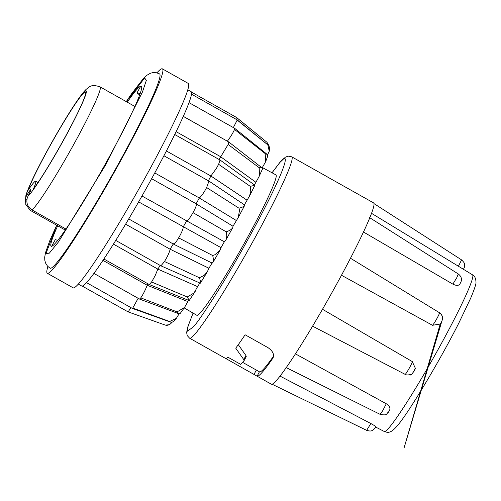 <?xml version="1.0" encoding="UTF-8"?>
<svg xmlns="http://www.w3.org/2000/svg" width="501" height="501" viewBox="0 0 501 501"><rect width="100%" height="100%" fill="white"/><g stroke="black" fill="none" stroke-linecap="round" stroke-linejoin="round"><path stroke-width="0.75" d="M56.682 225.237L49.893 240.411L45.56 252.491L44.702 257.182L44.789 260.213L45.541 263.006L47.539 266.169L50.15 268.242A111.51 8.36 -60.6 0 0 115.549 169.056A111.51 8.36 -60.6 0 0 159.531 73.885L156.444 72.745L152.617 72.676L150.494 73.227L146.718 75.363L143.58 78.244L131.231 94.276L126.271 101.615M65.312 230.091L30.123 210.288L25.163 203.538L25.307 198.534L26.259 196.279C24.856 194.613 37.124 168.561 50.482 144.852C58.874 129.39 81.099 92.278 85.828 90.744C89.742 90.656 71.017 127.11 62.155 142.66C49.154 166.301 31.901 193.292 28.1 195.935L27.211 198.177C26.133 203.206 27.737 207.12 32.026 209.932L66.019 229.063M189.603 338.2L225.494 358.397A104.076 7.803 -60.6 0 0 227.999 357.232L240.63 364.346A104.076 7.803 -60.6 0 0 244.05 360.745L243.774 359.593L235.733 348.164A104.076 7.803 -60.6 0 0 245.102 334.768L268.073 347.7C273.051 351.232 274.598 354.802 272.713 358.403A104.076 7.803 119.4 0 1 257.126 376.195L271.436 384.248A104.076 7.803 -60.6 0 0 332.476 291.676A104.076 7.803 -60.6 0 0 373.527 202.855L327.754 177.135A104.076 7.803 -60.6 0 0 327.585 176.997L291.695 156.8A104.076 7.803 119.4 0 1 250.644 245.622A104.076 7.803 119.4 0 1 195.697 333.24A104.076 7.803 119.4 0 1 189.603 338.2L187.224 335.564L186.654 332.608L187.499 327.692L193.048 313.081M273.49 356.236A99.123 7.434 -60.6 0 1 259.512 371.855A99.123 7.434 -60.6 0 1 259.43 371.798L257.126 376.195L225.7 358.465M244.05 360.745L246.241 356.587L245.916 355.51L243.774 359.593M272.982 357.952L273.202 357.47M322.506 309.286L412.273 361.572L415.373 368.323L414.634 370.264A90.268 6.77 119.4 0 1 414.271 370.884M286.015 367.515L380.071 414.327L382.62 410.876L386.29 403.768L295.465 353.881M386.29 403.768C389.553 405.904 390.617 408.14 389.477 410.463L389.684 410.106M280.072 376.126L370.859 423.527C374.247 425.412 375.894 426.526 375.794 426.865L375.819 426.858M262.349 167.528L275.851 174.855A80.573 6.043 119.4 0 1 244.081 243.624A80.573 6.043 119.4 0 1 196.824 315.286L184.199 307.921M219.1 159.481L228.137 144.476L259.199 167.729C261.891 167.697 263.044 167.979 262.662 168.58L258.961 176.797L259.468 175.438L259.199 167.729M208.416 180.798L210.883 175.995L216.326 168.518L218.63 164.29L250.262 186.359L254.884 185.264L249.448 196.135L250.776 191.564L250.262 186.359M200.375 283.165C200.757 282.589 200.425 280.779 199.398 277.754L204.101 275.418L207.207 272.03L200.275 283.19L160.921 265.837L164.503 261.535L166.965 257.207C168.749 253.694 169.801 251.026 170.127 249.222L173.409 243.724C173.86 244.939 175.6 242.991 178.625 237.881L179.897 235.658C182.232 231.218 183.328 228.318 183.184 226.953L186.522 221.091C187.769 220.885 189.923 218.073 192.991 212.662L193.01 212.631C195.947 207.251 196.993 204.314 196.135 203.819L199.304 197.989C200.838 196.868 202.88 194.125 205.441 189.76L206.644 187.543L239.002 208.209C242.24 207.358 244.137 206.412 244.688 205.372L244.087 205.479M192.998 212.643L226.176 231.8C229.59 230.736 231.794 229.32 232.796 227.548L233.003 226.245L238.213 217.578L239.497 210.47L239.002 208.209M233.003 226.245L196.135 203.819M207.207 272.03L208.93 268.248L212.211 262.749L212.812 262.63C213.614 261.253 213.57 258.879 212.668 255.523L214.835 254.777L220.008 250.287L221.01 247.651L224.354 241.789L225.876 240.017L232.796 227.548M212.812 262.63L220.008 250.287M138.639 201.884L221.01 247.651M125.619 224.172L170.127 249.222L208.93 268.248M103.876 258.992L149.304 284.562L151.59 281.994L155.097 275.813L157.853 269.112L197.582 286.628L199.868 283.009M194.601 292.308L189.259 300.468L187.261 296.98L194.044 292.985L197.582 286.628M189.24 300.55L195.252 291.294M151.59 281.994L187.261 296.98M93.925 273.402L139.547 299.078L140.775 297.863L177.091 311.898L184.543 307.432L188.57 300.318M184.543 307.432L180.053 313.664L179.026 313.808L177.091 311.898M149.542 319.513L128.168 311.898L165.249 325.086L169.476 324.729L172.062 322.406M128.168 311.898L130.93 307.62M169.582 321.479L132.784 308.065L132.314 308.397L171.066 322.275L169.582 321.479L176.339 318.392L179.064 313.833M227.385 141.207L227.398 141.163C230.836 136.497 233.209 132.583 234.518 129.433L234.706 128.356L189.021 102.642M227.654 141.357L183.31 116.351M233.341 127.586L237.261 119.958M235.858 119.144L236.416 117.409M78.369 284.123L81.732 286.021A111.51 8.36 -60.6 0 0 82.302 286.084A111.51 8.36 -60.6 0 0 86.911 282.251A111.51 8.36 -60.6 0 0 94.902 272.049A111.51 8.36 -60.6 0 0 105.724 256.18A111.51 8.36 -60.6 0 0 118.631 235.72A111.51 8.36 -60.6 0 0 132.759 212.067A111.51 8.36 -60.6 0 0 147.131 186.829A111.51 8.36 -60.6 0 0 160.771 161.729A111.51 8.36 -60.6 0 0 172.757 138.476A111.51 8.36 -60.6 0 0 182.264 118.656A111.51 8.36 -60.6 0 0 188.652 103.619A111.51 8.36 -60.6 0 0 191.476 94.388A111.51 8.36 -60.6 0 0 191.113 91.664L187.75 89.767M47.313 273.283L73.152 287.825A117.29 8.793 -60.6 0 0 73.747 287.893A117.29 8.793 -60.6 0 0 140.148 186.71A117.29 8.793 -60.6 0 0 188.207 83.391L162.368 68.85A117.29 8.793 119.4 0 1 114.309 172.169A117.29 8.793 119.4 0 1 47.908 273.352A117.29 8.793 119.4 0 1 47.313 273.283A117.29 8.793 119.4 0 1 47.883 266.532M156.888 72.845A117.29 8.793 119.4 0 1 161.773 68.781A117.29 8.793 119.4 0 1 162.368 68.85M62.024 142.685A59.475 4.459 -60.6 0 0 85.483 91.927A59.475 4.459 -60.6 0 0 50.607 144.827A59.475 4.459 -60.6 0 0 28.012 190.424A41.633 3.119 119.4 0 1 35.677 181.237A41.633 3.119 119.4 0 1 33.21 189.447A59.475 4.459 -60.6 0 0 62.024 142.685M238.294 344.663L245.916 355.51M371.492 213.301L472.456 274.786A89.911 6.738 -60.6 0 1 436.978 351.508A89.911 6.738 -60.6 0 1 389.509 427.196A89.911 6.738 -60.6 0 1 384.261 431.493L375.706 427.065M363.444 231.994L452.879 284.13C456.373 285.852 458.716 285.789 459.899 283.942L459.743 284.23M341.538 275.287L432.476 325.281L440.204 324.066L441.663 321.623M271.999 384.167L366.651 430.353L370.859 423.527M412.273 361.572C412.329 363.563 404.213 377.303 404.977 373.965L405.033 374.303C405.503 374.905 407.106 375.074 409.843 374.811C410.858 375.744 412.699 373.577 415.373 368.323L412.749 373.139C413.193 374.322 406.086 375.825 405.033 374.303L312.104 325.913M432.476 325.281C434.624 323.464 441.813 309.812 438.889 313.05M350.03 257.965L439.433 312.705C441.544 314.046 442.59 316.056 442.583 318.73L404.138 447.694L440.21 324.066M452.879 284.13L456.762 277.717L458.296 273.972C460.745 275.901 461.753 278.005 461.321 280.278C461.459 280.842 460.933 282.163 459.749 284.23M458.409 266.231L461.596 259.906C465.629 263.902 464.032 263.77 464.565 264.515L464.414 267.183L463.456 269.413M267.603 154.765L269.244 151.233L267.853 144.921L268.636 145.497L269.77 147.92L269.237 151.233M262.111 167.904L265.605 161.76L265.198 153.6L267.346 154.515L267.797 155.98L265.605 161.76M254.408 184.919L258.961 176.797M244.425 204.828L249.448 196.135M269.237 146.117L266.983 142.297L236.516 117.491M228.137 144.476L228.819 142.021L262.774 168.43M238.213 217.578L244.688 205.372M225.719 240.261C226.878 238.169 227.028 235.351 226.176 231.8M139.547 299.078L179.026 313.808M176.339 318.392L173.283 321.799L171.066 322.275M169.476 324.729L166.858 325.387L165.249 325.086M237.342 120.202L267.853 144.921M234.518 129.433L265.198 153.6M228.819 142.021L183.291 116.395M176.12 131.663L220.465 156.619L255.723 182.164M218.63 164.29L220.033 160.007L174.73 134.506M166.407 150.97L210.883 175.995L246.874 200.074M206.644 187.543L208.948 181.099L163.921 155.755M154.771 172.926L199.304 197.989L236.178 220.409M141.977 196.016L224.354 241.789M178.625 237.881L212.668 255.523M128.732 218.931L173.596 244.181L212.224 263.119M164.503 261.535L199.398 277.754M113.433 244.112L157.853 269.112L160.182 265.424M140.775 297.863C143.061 294.544 145.202 290.342 147.2 285.257L148.133 283.904M102.962 260.363L147.2 285.257L187.737 301.533M132.784 308.065L138.151 298.295M57.671 225.788A91.852 6.889 -60.6 0 0 51.177 246.267A91.852 6.889 -60.6 0 0 51.641 246.317A91.852 6.889 -60.6 0 0 103.638 167.077A91.852 6.889 -60.6 0 0 141.276 86.172A91.852 6.889 -60.6 0 0 140.812 86.116A91.852 6.889 -60.6 0 0 127.26 102.173M141.42 86.291L140.737 86.166L137.049 92.785A14.867 0.933 29.1 0 1 140.055 93.806M57.69 240.493A14.867 0.933 -150.9 0 0 55.26 239.735L51.59 246.329M139.66 94.908A14.867 0.933 29.1 0 1 137.049 92.785M28.1 195.935A9.914 0.745 -60.6 0 0 30.868 189.578A9.914 0.745 -60.6 0 0 26.259 196.279M272.049 172.789L279.157 163.42C287.875 151.828 291.626 156.613 260.263 216.664C244.288 246.717 229.683 272.281 216.445 293.354C204.752 311.76 197.112 322.882 193.53 326.733L187.487 331.199L188.113 326.076L193.079 313.106M126.321 101.64L144.651 78.018L146.361 80.298L142.491 91.934L105.98 164.391L58.523 241.858L49.355 253.155L45.96 253.581L56.732 225.262M134.869 106.456L100.056 86.861A71.036 5.323 119.4 0 1 72.038 147.488A71.036 5.323 119.4 0 1 32.026 209.932M244.137 360.576L246.191 356.662M254.038 374.416L256.324 370.057M388.882 411.321L389.477 410.463M413.832 371.629L414.634 370.264M259.236 176.139L262.662 168.58M249.943 195.165L254.852 185.307M238.608 216.852L244.544 205.642M226.032 239.71L232.545 227.999M213.031 262.261L219.651 250.913M200.481 283.002L206.725 272.82M25.307 198.534L26.941 199.454M291.695 156.8L288.219 156.13L285.401 157.164L279.677 162.65L272.012 172.77M472.456 274.786C474.691 275.932 475.856 278.374 475.95 282.113C476.332 283.447 474.604 288.739 470.765 298.001L458.916 322.882C439.709 361.083 407.595 414.371 397.212 425.9C390.079 434.279 387.367 432.388 384.261 431.493M100.056 86.861C90.549 83.705 89.51 87.243 86.429 89.115C80.191 94.601 65.449 118.061 50.432 144.883C37.681 167.854 29.515 184.606 25.933 195.139L25.163 203.538M268.636 145.497L237.324 119.971L191.507 94.182M262.843 138.915L236.485 117.428L191.451 92.084M259.512 371.855L242.634 362.355M369.563 217.597L458.296 273.972M373.928 203.556L461.596 259.906M366.651 430.353C372.193 431.918 371.924 430.253 373.827 429.451L375.831 426.846M380.071 414.327C388.256 416.074 386.327 413.018 388.369 412.317L389.672 410.131M440.241 324.028L441.819 321.517L442.577 318.761C442.565 319.35 443.385 315.818 439.44 312.705M234.719 128.362L267.346 154.515M220.033 160.007L254.884 185.264M208.948 181.099L244.682 205.003M149.304 284.562L189.171 300.562M132.314 308.397L86.554 282.645M128.124 311.898L82.27 286.09M160.902 265.831L115.744 240.411M196.317 203.857L151.621 178.7M38.032 182.564L35.677 181.237"/></g></svg>
